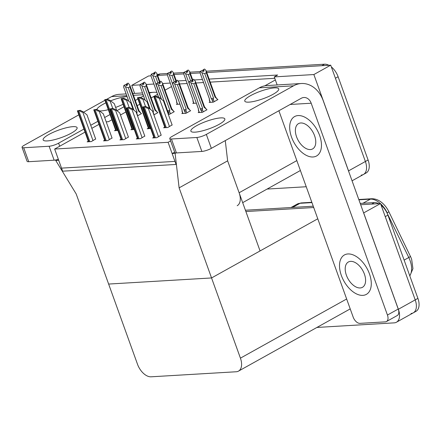 <?xml version="1.0" encoding="UTF-8"?>
<svg xmlns="http://www.w3.org/2000/svg" width="441" height="441" viewBox="0 0 441 441"><rect width="100%" height="100%" fill="white"/><g stroke="black" fill="none" stroke-linecap="round" stroke-linejoin="round"><path stroke-width="0.66" d="M264.787 85.835L275.355 79.948L274.258 76.899L277.626 75.02L209.128 79.088M237.186 205.721A14.244 8.313 -119.1 0 0 239.121 192.745L227.633 160.844L179.118 187.86L175.099 153.374L172.139 153.551L174.967 161.395L61.525 168.126L58.697 160.281L55.742 160.458L76.199 193.968L137.509 364.26A14.244 8.313 -119.1 0 0 151.081 376.807L236.271 371.757A14.244 8.313 -119.1 0 0 238.493 371.124A14.244 8.313 -119.1 0 0 240.428 358.153L179.118 187.86M277.157 84.953L275.355 79.948M171.51 86.574L165.055 90.168M157.575 94.33L151.125 97.924M139.764 104.252L137.195 105.686M125.834 112.008L120.47 114.996M111.904 119.77L108.425 121.705L106.209 121.837M134.632 93.409L131.732 85.356L148.573 75.973L150.943 75.83M157.635 75.433L167.315 74.86L157.635 75.433M174.013 74.463L183.693 73.89L174.013 74.463M190.385 73.493L200.065 72.919L190.385 73.493M206.289 71.205L324.537 64.193L321.842 65.692L206.763 72.522L330.711 65.169L365.391 161.494A14.244 8.313 60.9 0 1 363.456 174.465A14.244 8.313 60.9 0 1 361.229 175.094M306.236 186.741L267.092 189.062M274.258 76.899L313.865 74.546L348.544 170.876A14.244 8.313 60.9 0 1 349.029 172.387M313.865 74.546L330.711 65.169M202.408 79.485L194.382 79.959M186.03 80.455L178.01 80.929M131.732 85.356L140.194 84.854M146.285 84.49L153.87 84.038M162.663 83.52L170.248 83.068M274.765 78.305L210.225 82.136M203.505 82.533L195.92 82.985M187.127 83.509L179.542 83.955M182.646 113.094L181.824 113.552L185.964 113.304L190.677 110.68L190.104 110.713M168.302 114.357L169.587 114.28L174.305 111.65L173.732 111.683M153.881 114.875L157.928 112.62L157.354 112.659M137.504 115.851L141.555 113.596L140.982 113.629M153.782 137.316L152.652 137.95L156.787 137.702L161.158 135.095M137.41 138.287L136.275 138.921L140.414 138.672L144.786 136.071M121.032 139.262L119.902 139.891L124.037 139.648L128.408 137.041M104.66 140.232L103.525 140.861L107.665 140.618L112.036 138.011M88.283 141.203L87.147 141.837L91.287 141.589L95.658 138.981M199.023 112.124L198.196 112.582L202.336 112.334L207.055 109.71L206.482 109.743M193.593 102.924L192.772 103.381L196.322 103.172M177.221 103.894L176.394 104.352L179.95 104.142M164.73 127.146L163.6 127.774L167.734 127.532L172.106 124.924M148.358 128.116L147.222 128.75L150.624 128.546M131.98 129.086L130.85 129.72L134.251 129.516M115.608 130.062L114.473 130.69L117.874 130.492M209.971 101.948L209.144 102.411L213.284 102.163L218.003 99.539L217.43 99.572M54.651 149.036L62.622 171.18L176.064 164.449L168.093 142.305L54.651 149.036L85.014 132.124M91.822 128.331L98.949 124.368M168.093 142.305L170.612 140.905M225.274 140.602L227.633 160.844L260.069 250.935L211.553 277.951L108.635 284.059L211.553 277.951L317.774 218.797M55.742 160.458L57.203 159.642M175.099 153.374L175.865 152.95M172.139 153.551L174.658 152.145M363.627 212.937L380.533 203.555L415.213 299.88A14.244 8.313 60.9 0 1 413.278 312.851A14.244 8.313 60.9 0 1 411.051 313.479M363.687 212.937L398.366 309.262A14.244 8.313 60.9 0 1 396.431 322.233A14.244 8.313 60.9 0 1 394.204 322.862L316.914 327.448M245.885 211.542L313.716 207.518L245.885 211.542M360.198 203.417L374.359 202.579L371.664 204.078L360.672 204.729L380.533 203.555M331.34 66.911A14.244 8.313 60.9 0 1 338.115 76.74L335.419 78.244L365.391 161.494A14.244 8.313 60.9 0 1 363.456 174.465L352.061 180.81M338.115 76.74L368.086 159.989A14.244 8.313 60.9 0 1 366.146 172.966L363.456 174.465M157.426 74.849L157.911 74.573A14.244 8.313 60.9 0 1 160.138 73.945L167.558 73.504M173.539 73.151L183.93 72.533M189.917 72.181L200.308 71.563M324.537 64.193A14.244 8.313 60.9 0 1 328.881 65.274M381.162 205.297A14.244 8.313 60.9 0 1 387.937 215.131L385.241 216.63L415.213 299.88A14.244 8.313 60.9 0 1 413.278 312.851L396.431 322.233M358.792 199.514L371.675 198.748C376.658 198.676 381.206 201.14 385.324 206.134A17.094 9.978 60.9 0 1 388.857 211.719L410.428 256.381A17.094 9.978 60.9 0 1 411.662 259.352L412.936 268.657L409.838 275.972M387.937 215.131L417.908 298.381A14.244 8.313 60.9 0 1 415.973 311.352L413.278 312.851M245.411 210.23L313.242 206.206M374.359 202.579A14.244 8.313 60.9 0 1 378.703 203.659M204.734 73.63L201.939 72.721L200.352 71.332L201.945 70.571L202.904 71.569L204.249 70.819L203.29 69.816L204.641 69.066L205.986 70.466L206.283 72.771L204.734 73.63L213.516 98.023L213.262 99.236C213.036 100.151 212.601 100.245 211.95 99.517L212.915 102.185M203.29 69.816L204.641 69.066M217.512 99.809L215.362 96.524M217.159 98.828L215.065 97.158L206.283 72.771M210.114 102.351L209.337 100.195L209.348 98.767M209.481 99.462C209.359 100.361 209.315 100.432 209.354 99.672L209.431 98.883L200.049 72.831L200.352 71.332M201.939 72.721L211.322 98.773L211.95 99.517M203.599 71.183L203.047 69.832L204.475 69.127M203.042 71.492L202.832 70.902L202.463 71.106M215.065 97.158A3.23 0.711 -19.8 0 0 215.434 96.612L206.217 71.012M200.594 71.321L201.945 70.571M213.516 98.023A3.23 0.711 160.2 0 1 211.322 98.773M203.047 69.832L202.832 70.902M200.049 72.831L209.359 98.795M203.698 71.128L203.229 69.821M204.459 69.077L203.108 69.827M193.511 79.248L192.1 80.003L193.527 79.297M192.651 81.353L192.16 80.003M190.997 80.742L189.404 81.508L190.997 80.742L191.956 81.739L193.301 80.99L192.282 79.992L193.687 79.237L195.269 81.183L195.335 82.941L193.786 83.801L202.568 108.194A3.23 0.711 160.2 0 1 200.374 108.944L201.961 112.356M192.342 79.992L193.687 79.237M192.282 79.992L192.75 81.298M192.1 80.003L191.515 81.282M192.094 81.662L191.885 81.072M199.365 112.51L198.4 109.848C198.367 110.603 198.411 110.531 198.533 109.633M198.4 108.944L198.395 110.36L199.167 112.521M198.4 109.848L198.483 109.059A3.23 0.711 160.2 0 1 198.411 108.971A3.23 0.711 160.2 0 1 198.4 108.91M198.483 109.059L189.101 83.002L198.411 108.971M189.101 83.002L189.404 81.508M202.568 108.194L202.314 109.407C202.088 110.322 201.653 110.415 201.002 109.693M193.786 83.801L190.992 82.891L200.374 108.944M189.647 81.491L190.992 82.891M204.459 106.733A3.23 0.711 160.2 0 1 204.486 106.783A3.23 0.711 160.2 0 1 204.117 107.334L195.335 82.941M204.415 106.694L206.212 108.999L204.117 107.334M195.269 81.183L204.475 106.755M206.212 108.999L206.564 109.98M188.357 74.601L185.567 73.691L183.98 72.307L185.567 71.541L186.526 72.539L187.877 71.789L186.918 70.792L188.263 70.042L189.608 71.442L189.906 73.741L188.357 74.601L190.606 80.835M186.918 70.792L188.263 70.042M192.149 79.975L189.906 73.741M193.742 103.321L192.965 101.165L192.976 99.743M193.103 100.432C192.982 101.331 192.938 101.402 192.976 100.647L193.053 99.859L183.677 73.801L183.98 72.307M185.567 73.691L195.187 100.019M187.221 72.153L186.675 70.803L188.103 70.097M186.67 72.462L186.455 71.872L186.085 72.081M184.222 72.291L185.567 71.541M186.675 70.803L186.455 71.872M183.677 73.801L192.982 99.771M187.32 72.098L186.852 70.792M188.081 70.047L186.736 70.803M171.984 75.576L169.19 74.661L167.602 73.278L169.195 72.511L170.154 73.509L171.499 72.759L170.54 71.762L171.891 71.012L173.236 72.412L173.534 74.711L171.984 75.576L174.228 81.811M170.54 71.762L171.891 71.012M175.777 80.946L173.534 74.711M177.365 104.296L176.587 102.136L176.598 100.713M176.731 101.402C176.609 102.306 176.565 102.378 176.604 101.617L176.681 100.829L167.299 74.777L167.602 73.278M169.19 74.661L178.814 100.989M170.849 73.123L170.298 71.778L171.725 71.073M170.292 73.432L170.083 72.842L169.713 73.052M167.845 73.261L169.195 72.511M170.298 71.778L170.083 72.842M167.299 74.777L176.609 100.741M170.948 73.068L170.48 71.767M171.709 71.023L170.358 71.773M155.607 76.547L152.818 75.637L151.23 74.248L152.818 73.482L153.777 74.485L155.127 73.73L154.168 72.732L155.513 71.982L156.858 73.382L157.156 75.681L155.607 76.547L157.856 82.781M154.168 72.732L155.513 71.982M159.399 81.916L157.156 75.681M152.818 75.637L161.268 99.115M158.688 97.312L150.927 75.747L151.23 74.248M154.471 74.094L153.926 72.748L155.353 72.043M153.92 74.402L153.705 73.818L153.336 74.022M151.472 74.231L152.818 73.482M153.926 72.748L153.705 73.818M150.927 75.747L158.644 97.29M154.57 74.038L154.102 72.737M155.331 71.993L153.986 72.743M177.133 80.223L175.727 80.973L177.15 80.273M176.273 82.324L175.788 80.973M174.619 81.712L173.032 82.478L174.619 81.712L175.579 82.71L176.929 81.96L175.904 80.968L177.315 80.212L178.897 82.153L178.958 83.911L177.409 84.777L186.19 109.164A3.23 0.711 160.2 0 1 183.996 109.919L185.589 113.326M175.965 80.962L177.315 80.212M175.904 80.968L176.372 82.269M175.727 80.973L175.138 82.252M175.722 82.632L175.507 82.043M182.987 113.48L182.028 110.818C181.99 111.579 182.034 111.507 182.155 110.603M182.028 109.914L182.023 111.336L182.789 113.497M182.028 110.818L182.105 110.029A3.23 0.711 160.2 0 1 182.034 109.941A3.23 0.711 160.2 0 1 182.028 109.881M182.105 110.029L172.729 83.977L182.034 109.941M172.729 83.977L173.032 82.478M186.19 109.164L185.942 110.382C185.711 111.292 185.275 111.386 184.63 110.663M177.409 84.777L174.619 83.862L183.996 109.919M173.274 82.461L174.619 83.862M188.081 107.703A3.23 0.711 160.2 0 1 188.114 107.753A3.23 0.711 160.2 0 1 187.739 108.304L178.958 83.911M188.042 107.665L189.839 109.969L187.739 108.304M178.897 82.153L188.103 107.725M189.839 109.969L190.192 110.95M160.761 81.194L159.35 81.949L160.778 81.243M159.901 83.294L159.41 81.943M158.247 82.682L156.654 83.448L158.247 82.682L159.207 83.68L160.552 82.93L159.532 81.938L160.937 81.183L162.52 83.123L162.586 84.881L161.037 85.747L169.818 110.14A3.23 0.711 160.2 0 1 167.624 110.889L169.212 114.302M159.592 81.932L160.937 81.183M159.532 81.938L160 83.239M159.35 81.949L158.766 83.222M159.344 83.603L159.135 83.018M161.522 99.308L156.351 84.948L161.467 99.264M156.351 84.948L156.654 83.448M169.818 110.14L169.565 111.353C169.338 112.262 168.897 112.356 168.253 111.634M161.037 85.747L158.242 84.832L167.624 110.889M156.897 83.432L158.242 84.832M171.709 108.673A3.23 0.711 160.2 0 1 171.736 108.723A3.23 0.711 160.2 0 1 171.367 109.274L162.586 84.881M171.665 108.635L173.462 110.945L171.367 109.274M173.462 110.945L173.815 111.92M144.383 82.164L142.972 82.919L144.4 82.213M143.523 84.27L143.038 82.914M141.87 83.652L140.282 84.418L141.87 83.652L142.829 84.655L144.179 83.906L143.154 82.908L144.565 82.153L146.147 84.099L146.208 85.857L144.659 86.717L153.44 111.11A3.23 0.711 160.2 0 1 152.636 111.43M143.215 82.902L144.565 82.153M143.154 82.908L143.623 84.209M142.972 82.919L142.388 84.192M142.972 84.578L142.757 83.988M145.15 100.278L139.979 85.918L145.095 100.239M139.979 85.918L140.282 84.418M153.44 111.11L153.093 112.692M144.659 86.717L141.87 85.808L150.32 109.285M140.525 84.407L141.87 85.808M155.331 109.644A3.23 0.711 160.2 0 1 155.364 109.699A3.23 0.711 160.2 0 1 154.989 110.244L146.208 85.857M155.293 109.611L157.09 111.915L154.989 110.244M157.09 111.915L157.443 112.896M128.011 83.134L126.6 83.889L128.028 83.184M127.151 85.24L126.661 83.889M125.492 84.628L123.904 85.389L125.492 84.628L126.457 85.626L127.802 84.876L126.782 83.878L128.188 83.123L129.77 85.069L129.836 86.827L128.287 87.687L137.068 112.08A3.23 0.711 160.2 0 1 136.263 112.4M126.843 83.878L128.188 83.123M126.782 83.878L127.251 85.185M126.6 83.889L126.016 85.168M126.595 85.548L126.385 84.959M128.772 101.254L123.601 86.888L128.717 101.21M123.601 86.888L123.904 85.389M137.068 112.08L136.716 113.668M128.287 87.687L125.492 86.778L133.948 110.256M124.147 85.378L125.492 86.778M138.959 110.614A3.23 0.711 160.2 0 1 138.987 110.669A3.23 0.711 160.2 0 1 138.617 111.22L129.836 86.827M138.915 110.581L140.712 112.885L138.617 111.22M140.712 112.885L141.065 113.866M153.848 96.761L156.665 96.254L159.482 97.726L159.146 97.913C158.402 98.233 157.343 97.808 155.982 96.634A2.376 0.524 -19.8 0 1 155.199 96.761L154.311 96.816A2.376 0.524 -19.8 0 1 153.848 96.761L164.928 127.697M172.161 125.068L163.413 100.774L159.482 97.726M156.665 96.254L155.982 96.634M142.901 106.937L145.717 106.43L148.534 107.902L148.198 108.089C147.448 108.409 146.395 107.979 145.034 106.81A2.376 0.524 -19.8 0 1 144.251 106.931L143.364 106.987A2.376 0.524 -19.8 0 1 142.901 106.937L153.981 137.868M161.208 135.238L152.465 110.945L148.534 107.902M145.717 106.43L145.034 106.81M72.93 126.661A18.042 3.963 -19.8 0 0 53.499 132.179A18.042 3.963 -19.8 0 0 43.146 139.907A18.042 3.963 -19.8 0 0 47.325 140.922A18.042 3.963 -19.8 0 0 66.751 135.409A18.042 3.963 -19.8 0 0 77.103 127.681A18.042 3.963 -19.8 0 0 72.93 126.661M127.069 96.629A18.042 3.963 -19.8 0 0 126.832 96.64A18.042 3.963 -19.8 0 0 110.597 100.824M105.823 102.885A18.042 3.963 -19.8 0 0 96.998 109.555M99.539 110.912A18.042 3.963 -19.8 0 0 101.226 110.9A18.042 3.963 -19.8 0 0 108.271 109.688M115.625 107.411A18.042 3.963 -19.8 0 0 123.045 104.263M126.738 95.708L111.573 96.607L106.904 99.208M104.903 100.322L83.575 112.201M78.801 114.864L24.316 145.205A7.122 1.566 -19.8 0 0 22.05 147.355A7.122 1.566 -19.8 0 0 23.698 147.757L28.72 161.704A7.122 1.566 160.2 0 1 27.072 161.301L22.05 147.355M58.35 159.311A7.122 1.566 160.2 0 1 54.138 160.193L49.116 146.247L23.698 147.757M49.116 146.247A7.122 1.566 -19.8 0 0 58.603 143.171L59.706 146.219M143.523 95.879L140.707 97.444M137.879 99.021L135.31 100.449M123.949 106.777L116.898 110.708M110.018 114.539L104.655 117.521M97.847 121.314L90.725 125.283M83.917 129.075L58.603 143.171M54.138 160.193L28.72 161.704M156.88 92.401A28.494 22.276 86.6 0 0 153.589 92.285A28.494 22.276 86.6 0 0 149.372 93.062M111.573 96.607A28.494 22.276 -93.4 0 1 119.302 94.319L126.093 93.916M220.66 117.896A18.042 3.963 -19.8 0 0 201.228 123.414A18.042 3.963 -19.8 0 0 190.876 131.142A18.042 3.963 -19.8 0 0 195.054 132.157A18.042 3.963 -19.8 0 0 214.48 126.644A18.042 3.963 -19.8 0 0 224.833 118.916A18.042 3.963 -19.8 0 0 220.66 117.896M274.561 87.875A18.042 3.963 -19.8 0 0 255.135 93.393A18.042 3.963 -19.8 0 0 244.783 101.121A18.042 3.963 -19.8 0 0 248.956 102.136A18.042 3.963 -19.8 0 0 268.382 96.623A18.042 3.963 -19.8 0 0 278.74 88.895A18.042 3.963 -19.8 0 0 274.561 87.875M369.437 273.828A22.557 13.164 -119.1 0 0 344.421 254.953A22.557 13.164 -119.1 0 0 341.356 275.493A22.557 13.164 -119.1 0 0 366.372 294.368A22.557 13.164 -119.1 0 0 369.437 273.828A22.557 13.164 -119.1 0 0 344.421 254.953A22.557 13.164 -119.1 0 0 341.356 275.493A22.557 13.164 -119.1 0 0 366.372 294.368A22.557 13.164 -119.1 0 0 369.437 273.828M319.615 135.442A22.557 13.164 -119.1 0 0 294.599 116.567A22.557 13.164 -119.1 0 0 291.534 137.107A22.557 13.164 -119.1 0 0 316.55 155.982A22.557 13.164 -119.1 0 0 319.615 135.442A22.557 13.164 -119.1 0 0 294.599 116.567A22.557 13.164 -119.1 0 0 291.534 137.107A22.557 13.164 -119.1 0 0 316.55 155.982A22.557 13.164 -119.1 0 0 319.615 135.442M386.481 321.539A7.122 4.156 -119.1 0 0 387.446 315.05L398.229 309.047A7.122 4.156 60.9 0 1 397.258 315.53L386.481 321.539A7.122 4.156 -119.1 0 1 385.368 321.853L359.95 323.358A7.122 4.156 -119.1 0 1 353.164 317.085L278.877 110.752M398.229 309.047L323.22 100.702A28.494 22.276 86.6 0 0 301.319 83.52A28.494 22.276 86.6 0 0 293.59 85.808L206.333 134.406L211.355 148.352L301.308 98.255A9.498 7.425 -93.4 0 1 303.882 97.494A9.498 7.425 -93.4 0 1 311.186 103.222L387.446 315.05M293.59 85.808L259.302 87.842L172.045 136.44A7.122 1.566 -19.8 0 0 169.779 138.59A7.122 1.566 -19.8 0 0 171.428 138.992L176.45 152.939A7.122 1.566 160.2 0 1 174.801 152.536L169.779 138.59M211.355 148.352A7.122 1.566 160.2 0 1 201.868 151.428L196.846 137.482L171.428 138.992M196.846 137.482A7.122 1.566 -19.8 0 0 206.333 134.406M201.868 151.428L176.45 152.939M259.302 87.842A28.494 22.276 -93.4 0 1 267.031 85.554L301.319 83.52M137.471 97.737L140.293 97.229L143.11 98.701L142.774 98.889C142.024 99.208 140.971 98.778 139.61 97.61A2.376 0.524 -19.8 0 1 138.827 97.731L137.939 97.786A2.376 0.524 -19.8 0 1 137.471 97.737L148.556 128.667M149.532 108.673L147.035 101.744L143.11 98.701M140.293 97.229L139.61 97.61M121.099 98.707L123.915 98.2L126.732 99.672L126.396 99.859C125.652 100.179 124.594 99.754 123.232 98.58A2.376 0.524 -19.8 0 1 122.449 98.707L121.562 98.756A2.376 0.524 -19.8 0 1 121.099 98.707L132.179 129.643M133.154 109.644L130.663 102.714L126.732 99.672M123.915 98.2L123.232 98.58M104.721 99.677L107.543 99.17L110.36 100.642L110.024 100.829C109.274 101.149 108.221 100.724 106.86 99.55A2.376 0.524 -19.8 0 1 106.077 99.677L105.19 99.727A2.376 0.524 -19.8 0 1 104.721 99.677L115.807 130.613M116.782 110.614L114.285 103.685L110.36 100.642M107.543 99.17L106.86 99.55M126.523 107.907L129.345 107.4L132.162 108.872L131.826 109.059C131.076 109.379 130.023 108.949 128.662 107.78A2.376 0.524 -19.8 0 1 127.879 107.907L126.991 107.957A2.376 0.524 -19.8 0 1 126.523 107.907L137.609 138.843M144.835 136.214L136.087 111.915L132.162 108.872M129.345 107.4L128.662 107.78M110.151 108.877L112.968 108.37L115.785 109.842L115.448 110.029C114.699 110.349 113.646 109.925 112.284 108.751A2.376 0.524 -19.8 0 1 111.501 108.877L110.614 108.927A2.376 0.524 -19.8 0 1 110.151 108.877L121.231 139.814M128.458 137.184L119.715 112.885L115.785 109.842M112.968 108.37L112.284 108.751M93.773 109.848L96.596 109.34L99.412 110.812L99.076 111C98.326 111.319 97.274 110.895 95.912 109.721A2.376 0.524 -19.8 0 1 95.129 109.848L94.242 109.903A2.376 0.524 -19.8 0 1 93.773 109.848L104.859 140.784M112.086 138.154L103.337 113.861L99.412 110.812M96.596 109.34L95.912 109.721M77.401 110.823L80.218 110.316L83.035 111.788L82.699 111.975C81.949 112.295 80.896 111.865 79.534 110.697A2.376 0.524 -19.8 0 1 78.752 110.818L77.864 110.873A2.376 0.524 -19.8 0 1 77.401 110.823L88.481 141.754M95.708 139.124L86.965 114.831L83.035 111.788M80.218 110.316L79.534 110.697M364.415 274.126A14.481 8.451 -119.1 0 0 348.351 262.009A14.481 8.451 -119.1 0 0 346.383 275.195A14.481 8.451 -119.1 0 0 362.447 287.312A14.481 8.451 -119.1 0 0 364.415 274.126M314.587 135.74A14.481 8.451 -119.1 0 0 298.529 123.618A14.481 8.451 -119.1 0 0 296.561 136.809A14.481 8.451 -119.1 0 0 312.619 148.926A14.481 8.451 -119.1 0 0 314.587 135.74M239.121 192.745L296.826 160.607M348.544 170.876L368.086 159.989M398.366 309.262L417.908 298.381M240.428 358.153L346.648 298.992M160.138 73.945L157.608 75.356M311.941 202.595L300.04 203.301A4.746 3.71 -93.4 0 1 301.324 202.921L311.837 202.298M371.675 198.748A4.746 3.71 86.6 0 0 370.385 199.128L358.902 199.812M388.857 211.719A4.746 0.38 154.2 0 1 387.215 212.843A18.996 11.086 -119.1 0 0 380.605 203.759M380.39 203.56A18.996 11.086 -119.1 0 0 370.385 199.128L362.982 203.251M292.631 207.424L300.04 203.301A18.996 11.086 -119.1 0 0 297.074 204.144L301.324 202.921M410.428 256.381A4.746 0.38 154.2 0 1 408.79 257.505L387.027 212.953M409.755 275.741A18.996 11.086 -119.1 0 0 408.79 257.505L404.127 260.107M213.262 99.236L214.144 101.684M210.313 102.34L209.354 99.672M202.314 109.407L203.196 111.854M193.935 103.31L192.976 100.647M177.563 104.285L176.604 101.617M185.942 110.382L186.824 112.83M169.565 111.353L170.446 113.8M153.192 112.323L154.069 114.77M136.815 113.293L137.697 115.74M169.465 126.567L159.146 97.913M166.307 127.614L155.199 96.761M165.419 127.669L154.311 96.816M158.517 136.743L148.198 108.089M155.359 137.785L144.251 106.931M154.471 137.84L143.364 106.987M143.11 94.738L133.458 95.311M311.186 103.222L290.156 104.467M145.491 106.441L142.774 98.889M149.934 128.585L138.827 97.731M149.047 128.64L137.939 97.786M129.119 107.411L126.396 99.859M133.557 129.56L122.449 98.707M132.669 129.61L121.562 98.756M112.742 108.387L110.024 100.829M117.185 130.53L106.077 99.677M116.297 130.586L105.19 99.727M142.14 137.713L131.826 109.059M138.987 138.761L127.879 107.907M138.099 138.81L126.991 107.957M125.768 138.683L115.448 110.029M122.609 139.731L111.501 108.877M121.722 139.78L110.614 108.927M109.39 139.654L99.076 111M106.237 140.701L95.129 109.848M105.349 140.756L94.242 109.903M93.012 140.629L82.699 111.975M89.859 141.671L78.752 110.818M88.972 141.726L77.864 110.873M242.688 202.656L300.393 170.513M238.493 371.124L350.215 308.904M297.074 204.144L291.005 207.524M192.629 79.711L189.845 71.982M176.251 80.681L173.467 72.952M159.879 81.651L157.095 73.923M171.736 108.723L162.52 83.123M155.364 109.699L146.147 84.099M138.987 110.669L129.77 85.069M153.589 92.285L149.185 92.544M142.465 92.946L132.813 93.52"/></g></svg>
